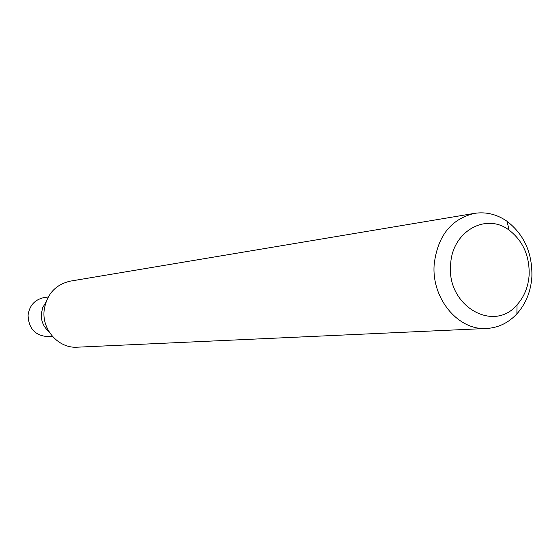<?xml version="1.0" encoding="UTF-8"?>
<svg xmlns="http://www.w3.org/2000/svg" width="560" height="560" viewBox="0 0 560 560"><rect width="100%" height="100%" fill="white"/><g stroke="black" fill="none" stroke-linecap="round" stroke-linejoin="round"><path stroke-width="0.84" d="M529.144 275.002C528.29 286.818 524.251 296.758 517.041 304.815C493.556 333.256 446.411 305.655 450.639 264.635C451.864 231.658 485.842 212.247 509.096 230.111C522.963 240.856 529.648 255.815 529.144 275.002M531.874 276.913C530.817 291.543 525.819 303.863 516.887 313.873C508.417 322.889 498.351 327.754 486.682 328.468C458.164 330.771 431.165 298.179 434.21 264.061C437.717 235.907 451.129 219.009 474.446 213.374C486.003 211.617 496.867 214.256 507.045 221.291C524.223 234.633 532.497 253.176 531.874 276.913M486.682 328.468L77.273 347.193C58.856 348.579 41.937 330.085 44.114 310.597C46.515 294.483 55.23 284.662 70.252 281.141L474.446 213.374M48.972 331.597C43.477 326.935 40.929 320.922 41.335 313.551L42.763 307.566L45.857 302.344L42.763 307.566L41.335 313.551C40.929 320.922 43.477 326.935 48.972 331.597M52.43 336.336L48.181 336.63C35.266 335.811 28.56 328.622 28.07 315.07C29.547 305.375 34.867 299.551 44.03 297.591L48.244 296.982M517.041 304.815L516.887 313.873M509.096 230.111L507.045 221.291"/></g></svg>
